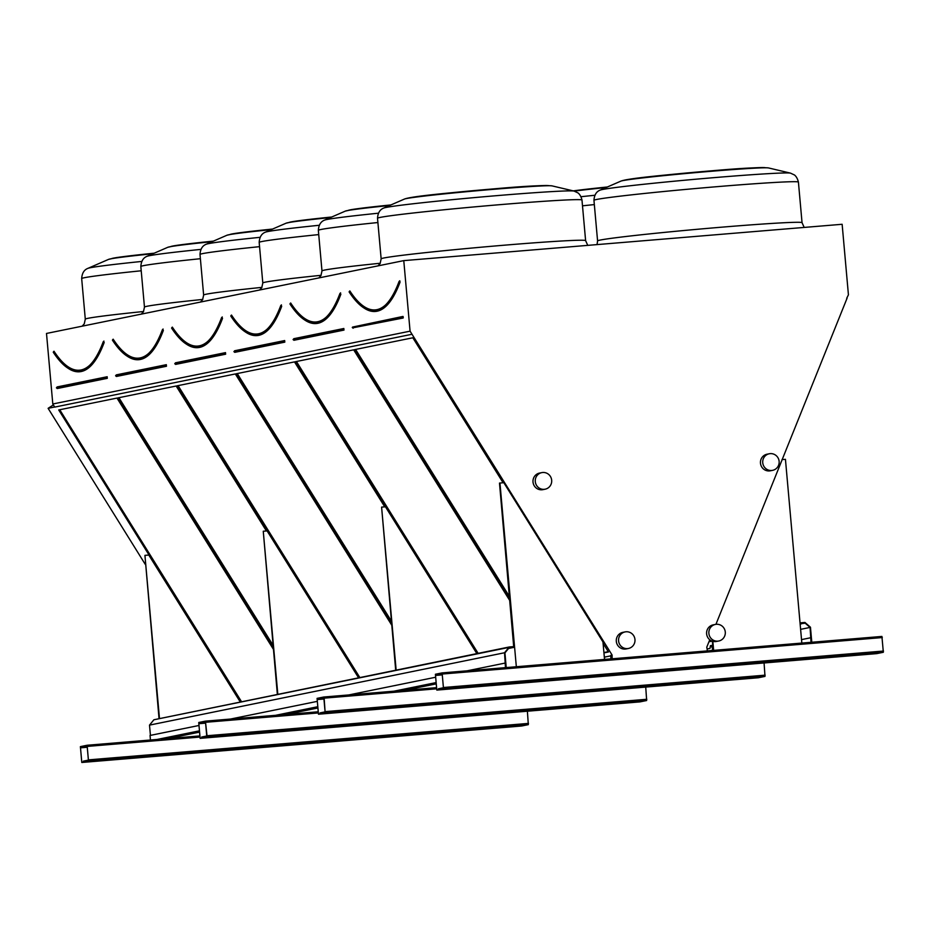 <?xml version="1.0" encoding="UTF-8"?>
<svg xmlns="http://www.w3.org/2000/svg" width="930" height="930" viewBox="0 0 930 930"><rect width="100%" height="100%" fill="white"/><g stroke="black" fill="none" stroke-linecap="round" stroke-linejoin="round"><path stroke-width="1.4" d="M846.719 298.274L848.427 294.822L842.138 224.281L403.771 260.621L410.072 331.161L612.103 655.034L612.149 658.765L605.546 659.335M410.072 331.161L52.801 403.992L46.5 333.452L403.771 260.621M80.398 746.627L87.095 745.256L88.501 761.1L81.805 762.472L80.398 746.627M435.414 674.25L442.11 672.89L443.517 688.735L436.821 690.095L435.414 674.25M53.789 351.68L53.417 352.354M103.8 341.345A264.55 60.903 -94.7 0 0 103.904 341.066L103.73 342.159L103.288 341.67C96.29 360.166 88.222 369.815 79.073 370.628A264.945 60.996 85.3 0 1 53.603 351.645L53.533 351.656M273.327 649.175L116.994 398.075L58.73 409.956L240.417 701.778M59.741 409.746L241.44 701.569M112.96 339.624L112.588 340.287M162.971 329.278A264.55 60.903 -94.7 0 0 163.076 329.011L162.901 330.092L162.459 329.604C155.461 348.099 147.393 357.748 138.245 358.562A264.945 60.996 85.3 0 1 112.774 339.578L112.704 339.59M266.422 530.984L176.165 386.02L117.901 397.901L273.164 647.268M118.912 397.691L272.967 645.118M172.131 327.558L171.759 328.232M222.142 317.223A264.55 60.903 -94.7 0 0 222.247 316.944L222.072 318.037L221.631 317.537C214.632 336.032 206.565 345.693 197.416 346.506A264.945 60.996 85.3 0 1 171.945 327.523L171.876 327.534M391.67 625.053L235.337 373.953L177.072 385.834L358.759 677.656M178.083 385.625L359.771 677.447M231.303 315.491L230.931 316.165M281.313 305.156A264.55 60.903 -94.7 0 0 281.418 304.877L281.244 305.97L280.802 305.482C273.804 323.977 265.736 333.626 256.575 334.44A264.945 60.996 85.3 0 1 231.117 315.456L231.314 315.537M384.764 506.862L294.508 361.898L236.243 373.767L391.495 623.147M237.255 373.569L391.309 620.996M290.474 303.436L290.09 304.098M340.485 293.101A264.55 60.903 -94.7 0 0 340.589 292.822L340.415 293.915L339.973 293.415C332.975 311.91 324.896 321.571 315.747 322.373A264.945 60.996 85.3 0 1 290.288 303.389L290.207 303.413M510.012 600.931L353.679 349.831L295.403 361.712L477.102 653.534M296.426 361.503L478.113 653.325M52.801 403.992L54.73 407.096L412.013 334.265M715.937 624.332L847.079 298.204M713.763 650.372L707.393 650.872L706.777 647.175L709.753 639.759M604.442 657.138L611.859 655.627M610.963 655.266L612.103 655.034M503.095 482.74L412.839 337.776L354.574 349.645L509.838 599.025M603.942 652.907L608.464 651.977L603.082 643.327M145.266 564.359L48.116 408.328L54.661 406.991M48.116 408.328L53.37 404.922M355.597 349.448L509.64 596.874M603.907 652.546L608.267 651.651M349.645 291.369L349.262 292.043M399.656 281.034A264.55 60.903 -94.7 0 0 399.761 280.755L399.575 281.848L399.133 281.36C392.146 299.855 384.067 309.504 374.918 310.318A264.945 60.996 85.3 0 1 349.448 291.334L349.657 291.416M881.931 636.434L442.11 672.89L881.919 636.434L883.337 652.279L876.653 653.639L436.833 690.095L876.641 653.639M436.682 688.921L435.507 675.238L442.192 673.878L443.424 687.747L438.344 688.781M492.702 685.003L490.273 685.271L492.702 685.003M827.456 657.371L829.886 657.092L827.456 657.371M537.075 681.33L534.645 681.597L537.075 681.33M783.095 661.044L785.525 660.777L783.095 661.044M450.271 688.525L447.842 688.793L450.271 688.525M869.899 653.848L872.328 653.581L869.899 653.848M604.523 659.428L602.966 641.944L503.804 482.682L499.491 483.089L513.732 647.048M499.945 482.996L516.336 666.74M540.458 664.741L530.809 665.531M801.834 643.072L785.443 459.327L782.002 459.618M712.38 641.2L713.194 650.384M712.845 641.34L713.647 650.349M777.724 645.071L787.373 644.269M764.076 662.974L764.995 676.401L758.31 677.761L318.49 714.217L317.072 698.372L323.756 697.012L324.14 698.151L325.175 712.857L318.49 714.217L758.299 677.761M318.339 713.043L317.165 699.372L323.849 698L325.082 711.869L320.001 712.903M374.372 709.125L371.93 709.392L374.372 709.125M709.113 681.492L711.555 681.225L709.113 681.492M418.733 705.452L416.303 705.719L418.733 705.452M664.752 685.166L667.182 684.899L664.752 685.166M331.929 712.647L329.499 712.915L331.929 712.647M751.556 677.97L753.986 677.703L751.556 677.97M645.734 687.096L646.652 700.523L639.968 701.883L200.148 738.35L198.741 722.494L205.425 721.134L207.006 735.735L206.832 736.979L200.148 738.339L639.968 701.883M199.996 737.165L198.822 723.494L205.507 722.122L206.751 735.99L201.671 737.025M256.029 733.247L253.599 733.526L256.029 733.247M590.783 705.614L593.212 705.347L590.783 705.614M300.402 729.573L297.96 729.841L300.402 729.573M546.41 709.288L548.84 709.02L546.41 709.288M213.586 736.769L211.156 737.037L213.586 736.769M633.214 702.092L635.655 701.825L633.214 702.092M527.391 711.217L528.321 724.644L521.637 726.005L81.817 762.472M81.666 761.286L80.492 747.615L87.176 746.255L88.408 760.112L83.328 761.147M137.686 757.38L135.257 757.648L137.686 757.38M472.44 729.736L474.87 729.469L472.44 729.736M182.059 753.695L179.63 753.963L182.059 753.695M428.067 733.41L430.509 733.142L428.067 733.41M95.255 760.891L92.814 761.159L95.255 760.891M514.883 726.214L517.312 725.946L514.883 726.214M476.846 653.581L385.462 506.804L381.602 507.117L395.692 670.123M381.602 507.117L396.145 670.042M421.709 688.898L412.467 689.665M358.515 677.703L267.119 530.925L263.26 531.239L277.349 694.257M263.26 531.239L277.803 694.164M303.366 713.019L294.136 713.787M240.173 701.836L148.788 555.047L144.929 555.361L159.018 718.379M144.929 555.361L159.46 718.286M185.024 737.141L175.793 737.909M800.614 629.354L810.088 627.425L811.03 642.305M708.939 641.793L712.171 641.13M800.149 624.181L804.438 622.902L800.067 623.274L804.822 622.879L810.088 627.425M804.473 623.298L800.102 623.67M801.532 639.608L810.623 637.759M508.547 648.466L513.767 647.396L508.908 647.408L153.892 719.774L149.509 725.121L504.525 652.755L505.467 667.635M154.275 719.692L509.256 646.978L514.116 646.978M509.256 646.978L514.081 646.583M161.32 739.908L199.322 732.166M278.058 716.112L317.665 708.044M396.401 691.99L436.007 683.91M150.52 740.803L199.206 730.875M267.259 717.007L317.549 706.754M385.59 692.885L435.891 682.632M150.451 740.001L150.044 735.456L198.729 725.528M230.489 719.053L317.072 701.406M348.831 694.931L435.414 677.284M467.174 670.809L505.06 663.09M709.09 641.398L711.59 640.898M800.033 622.867L804.95 622.461L810.46 627.227L811.797 642.246M149.509 725.121L150.428 735.374M508.908 647.408L504.525 652.755M513.767 647.396L509.105 647.792L504.932 652.883L506.234 667.577M611.045 655.208A0.698 0.674 78.5 0 0 610.731 655.848L610.952 658.87M604.709 659.405L604.151 655.266M604.082 654.418L604.268 655.266M628.459 648.477L626.204 648.931A8.451 8.219 -101.5 0 1 617.59 645.141A8.451 8.219 -101.5 0 1 622.833 632.365L625.088 631.912A8.451 8.219 -101.5 0 1 634.83 638.55A8.451 8.219 -101.5 0 1 619.857 644.676A8.451 8.219 -101.5 0 1 625.088 631.912M545.166 489.192L542.911 489.645A8.451 8.219 -101.5 0 1 533.157 483.007A8.451 8.219 -101.5 0 1 539.528 473.079L541.795 472.626A8.451 8.219 -101.5 0 1 550.397 476.416A8.451 8.219 -101.5 0 1 545.166 489.192A8.451 8.219 -101.5 0 1 535.424 482.554A8.451 8.219 -101.5 0 1 541.795 472.626M718.774 640.991L716.507 641.444A8.451 8.219 -101.5 0 1 706.765 634.806A8.451 8.219 -101.5 0 1 713.136 624.879L715.391 624.425A8.451 8.219 -101.5 0 1 724.702 635.992A8.451 8.219 -101.5 0 1 709.02 634.341A8.451 8.219 -101.5 0 1 715.391 624.425M772.621 470.336L770.365 470.789A8.451 8.219 -101.5 0 1 760.624 464.151A8.451 8.219 -101.5 0 1 766.983 454.224L769.25 453.77A8.451 8.219 -101.5 0 1 778.55 465.337A8.451 8.219 -101.5 0 1 762.879 463.698A8.451 8.219 -101.5 0 1 769.25 453.77M712.252 646.315L712.578 650.442M712.543 646.292L712.892 650.419M707.23 648.954L710.009 648.384L710.381 645.687L712.24 645.339M711.648 647.036L711.752 646.315L711.648 647.036M711.985 647.292L711.927 646.699M199.659 735.932L167.97 738.56L199.659 735.932M157.158 739.455L87.095 745.256L157.17 739.455M107.299 378.324L107.159 376.743L106.88 377.964L106.764 377.173L56.416 387.798L107.299 378.324L57.253 388.531L56.405 387.798L106.718 377.185M57.114 386.938L107.159 376.743M53.998 351.238A264.55 60.903 -94.7 0 0 89.571 365.374M92.663 362.142A264.945 60.996 85.3 0 1 79.073 370.628M53.801 351.714L53.266 352.226C62.031 365.595 70.657 371.988 79.131 371.419A265.736 61.182 85.3 0 0 103.73 342.159L103.904 341.066M79.131 371.419A265.736 61.182 85.3 0 1 63.891 364.92M104.183 342.473A266.143 61.264 85.3 0 1 68.053 368.257M141.221 270.781A102.637 2.732 174.9 0 0 81.677 278.593L85.293 319.188A102.637 2.732 -5.1 0 1 143.58 311.503M152.962 253.739A74.33 1.976 174.9 0 0 108.612 259.365L116.855 257.517L154.241 253.181M111.507 258.691A71.192 1.895 -5.1 0 1 154.217 253.193M81.677 278.593C82.014 273.222 84.084 269.816 87.897 268.363A95.837 2.558 -5.1 0 1 141.72 261.446M166.47 366.269L166.331 364.676L166.052 365.897L165.982 365.106L115.587 375.743L166.47 366.269L116.424 376.464L115.576 375.743L165.889 365.13M116.285 374.883L166.331 364.676M113.169 339.183A264.55 60.903 -94.7 0 0 148.73 353.319M151.834 350.087A264.945 60.996 85.3 0 1 138.245 358.562M112.972 339.659L112.437 340.171C121.202 353.528 129.816 359.922 138.303 359.352A265.736 61.182 85.3 0 0 162.901 330.092L163.076 329.011M138.303 359.352A265.736 61.182 85.3 0 1 123.062 352.854M163.355 330.417A266.143 61.264 85.3 0 1 127.224 356.19M200.392 258.714A102.637 2.732 174.9 0 0 140.837 266.526L144.464 307.121A102.637 2.732 -5.1 0 1 202.752 299.437M212.133 241.672A74.33 1.976 174.9 0 0 167.784 247.299L176.026 245.462L213.4 241.126A71.192 1.895 -5.1 0 0 170.678 246.624M140.837 266.526C141.186 261.167 143.255 257.75 147.068 256.296A95.837 2.558 -5.1 0 1 200.892 249.391M225.641 354.202L225.502 352.621L225.223 353.842L225.107 353.051L174.759 363.676L225.641 354.202L175.596 364.409L174.747 363.676L225.06 353.063M175.456 362.816L225.502 352.621M172.341 327.116A264.55 60.903 -94.7 0 0 207.902 341.252M211.005 338.02A264.945 60.996 85.3 0 1 197.416 346.506M172.143 327.593L171.608 328.104C180.374 341.473 188.988 347.867 197.474 347.297A265.736 61.182 85.3 0 0 222.072 318.037L222.247 316.944M197.474 347.297A265.736 61.182 85.3 0 1 182.233 340.799M222.526 318.351A266.143 61.264 85.3 0 1 186.395 344.135M259.563 246.659A102.637 2.732 174.9 0 0 200.008 254.471L203.635 295.054A102.637 2.732 -5.1 0 1 261.923 287.382M271.304 229.617A74.33 1.976 174.9 0 0 226.955 235.244L235.197 233.395L272.571 229.059A71.192 1.895 -5.1 0 0 229.85 234.569M200.008 254.471C200.345 249.101 202.426 245.694 206.239 244.241A95.837 2.558 -5.1 0 1 260.063 237.324M284.812 342.135L284.673 340.554L284.394 341.775L284.359 340.973L233.918 351.61L284.812 342.135L234.767 352.342L233.907 351.621L284.231 341.008M234.627 350.761L284.673 340.554M231.5 315.061A264.55 60.903 -94.7 0 0 267.073 329.197M270.177 325.953A264.945 60.996 85.3 0 1 256.575 334.44M231.07 315.433L230.78 316.037C239.533 329.406 248.159 335.8 256.645 335.23A265.736 61.182 85.3 0 0 281.244 305.97L281.418 304.877M256.645 335.23A265.736 61.182 85.3 0 1 241.405 328.732M281.697 306.296A266.143 61.264 85.3 0 1 245.555 332.068M318.734 234.593A102.637 2.732 174.9 0 0 259.179 242.405L262.806 282.999A102.637 2.732 -5.1 0 1 321.094 275.315M330.464 217.55A74.33 1.976 174.9 0 0 286.126 223.177L294.368 221.34L331.743 217.004A71.192 1.895 -5.1 0 0 289.021 222.503M259.179 242.405C259.517 237.034 261.597 233.628 265.399 232.175A95.837 2.558 -5.1 0 1 319.234 225.269M343.984 330.08L343.844 328.499L343.554 329.72L343.484 328.918L293.09 339.555L343.984 330.08L293.938 340.275L293.078 339.555L343.402 328.941M293.799 338.694L343.844 328.499M290.672 302.994A264.55 60.903 -94.7 0 0 326.244 317.13M329.336 313.898A264.945 60.996 85.3 0 1 315.747 322.373M290.486 303.471L289.951 303.982C298.704 317.351 307.33 323.745 315.816 323.175A265.736 61.182 85.3 0 0 340.415 293.915L340.589 292.822M315.816 323.175A265.736 61.182 85.3 0 1 300.576 316.665M340.868 294.229A266.143 61.264 85.3 0 1 304.726 320.013M377.906 222.537A102.637 2.732 174.9 0 0 318.351 230.338L321.978 270.932A102.637 2.732 -5.1 0 1 380.265 263.248M389.635 205.495A74.33 1.976 174.9 0 0 345.297 211.122L353.54 209.273L390.914 204.937A71.192 1.895 -5.1 0 0 348.192 210.436M606.081 187.546A74.33 1.976 174.9 0 0 574.194 191.103M573.24 190.882A71.192 1.895 -5.1 0 1 607.337 187L573.206 190.871M594.34 204.588A102.637 2.732 174.9 0 0 582.494 205.821M581.087 196.707A95.837 2.558 -5.1 0 1 594.84 195.265M318.351 230.338C318.688 224.979 320.769 221.573 324.57 220.119A95.837 2.558 -5.1 0 1 378.394 213.203M349.843 290.939A264.55 60.903 -94.7 0 0 385.415 305.063M363.897 307.946A266.143 61.264 85.3 0 0 400.04 282.174L399.761 280.755M352.9 327.813L403.155 318.014L403.26 317.188L403.004 316.433L352.842 327.011M723.121 227.06A102.637 2.732 -5.1 0 1 802.044 222.689L798.417 182.094A102.637 2.732 174.9 0 0 719.495 186.465A102.637 2.732 174.9 0 0 593.956 200.345L597.583 240.928A102.637 2.732 -5.1 0 1 723.121 227.06M623.798 180.443A71.192 1.895 -5.1 0 1 710.834 170.876A71.192 1.895 -5.1 0 1 765.529 167.784M506.676 244.997A102.637 2.732 -5.1 0 1 585.609 240.626L581.982 200.031A102.637 2.732 174.9 0 0 503.06 204.402A102.637 2.732 174.9 0 0 377.522 218.283L381.149 258.877A102.637 2.732 -5.1 0 1 506.676 244.997M407.363 198.381A71.192 1.895 -5.1 0 1 494.4 188.825A71.192 1.895 -5.1 0 1 549.095 185.733M574.043 191.069L552.06 185.884A74.33 1.976 174.9 0 0 495.155 189.185A74.33 1.976 174.9 0 0 404.457 199.055L383.741 208.053A95.837 2.558 -5.1 0 1 500.677 195.323A95.837 2.558 -5.1 0 1 574.043 191.069L578.053 192.94C579.843 194.358 581.157 196.73 581.982 200.031M790.488 173.131L768.494 167.935A74.33 1.976 174.9 0 0 711.59 171.248A74.33 1.976 174.9 0 0 620.903 181.118L600.176 190.115A95.837 2.558 -5.1 0 1 717.111 177.386A95.837 2.558 -5.1 0 1 790.488 173.131L794.487 174.991C796.289 176.421 797.591 178.781 798.417 182.094M403.155 318.014L403.004 316.433M402.725 317.653L402.609 316.863L352.261 327.488L402.725 317.653M353.109 328.22L352.563 327.069L402.574 316.874M388.507 301.832A264.945 60.996 85.3 0 1 374.918 310.318M400.04 282.174L399.575 281.848A265.736 61.182 85.3 0 1 374.988 311.108A265.736 61.182 85.3 0 1 359.736 304.61M882.303 637.562L442.482 674.018M883.5 651.035L443.68 687.491M883.337 652.279L443.517 688.735M442.308 674.68L435.507 675.238M442.32 674.878L435.473 675.447M436.333 687.677L404.643 690.304L436.333 687.677M393.843 691.199L323.779 697.012L393.843 691.199M436.437 688.839L324.14 698.151M765.158 675.157L325.337 711.613M764.995 676.401L325.175 712.857M323.966 698.802L317.165 699.372M323.989 699.011L317.142 699.569M318.002 711.799L286.3 714.438L318.002 711.799M275.501 715.333L205.437 721.134L275.501 715.321M318.106 712.961L205.797 722.273M646.827 699.279L207.006 735.735M646.652 700.523L206.832 736.979M205.623 722.924L198.822 723.494M205.646 723.133L198.799 723.703M199.764 737.083L87.455 746.395M528.484 723.401L88.664 759.857M528.321 724.644L88.501 761.1M87.292 747.046L80.492 747.615M87.304 747.255L80.457 747.825M604.442 657.126L610.731 655.848M610.987 658.696L609.615 658.975M712.613 650.268L711.229 650.547M56.811 387.368L56.835 388.159M85.293 319.188L84.27 323.814L82.154 326.186M108.612 259.365L87.897 268.363M115.983 375.301L116.006 376.104M144.464 307.121L143.441 311.748L141.314 314.119M167.784 247.299L147.068 256.296M175.142 363.246L175.177 364.037M203.635 295.054L202.612 299.693L200.485 302.064M226.955 235.244L206.239 244.241M234.314 351.18L234.337 351.982M262.806 282.999L261.783 287.626L259.656 289.997M286.126 223.177L265.399 232.175M293.485 339.113L293.508 339.915M321.978 270.932L320.955 275.571L318.827 277.942M345.297 211.122L324.57 220.119M404.457 199.055C412.013 196.137 452.526 192.556 494.458 188.813C525.241 186.081 544.434 185.105 552.06 185.884M620.903 181.118C628.448 178.188 668.961 174.619 710.892 170.876C741.675 168.144 760.88 167.168 768.494 167.935M593.956 200.345C594.293 194.975 596.374 191.568 600.176 190.115M377.522 218.283C377.859 212.912 379.928 209.506 383.741 208.053M804.194 227.431L802.044 222.689M597.583 240.928L597.037 244.602M587.76 245.369L585.609 240.626M381.149 258.877L380.126 263.504L377.999 265.875M352.656 327.058L352.679 327.86M349.413 291.299L349.11 291.915C357.876 305.284 366.501 311.678 374.988 311.108M521.625 726.005L81.805 762.472"/></g></svg>
